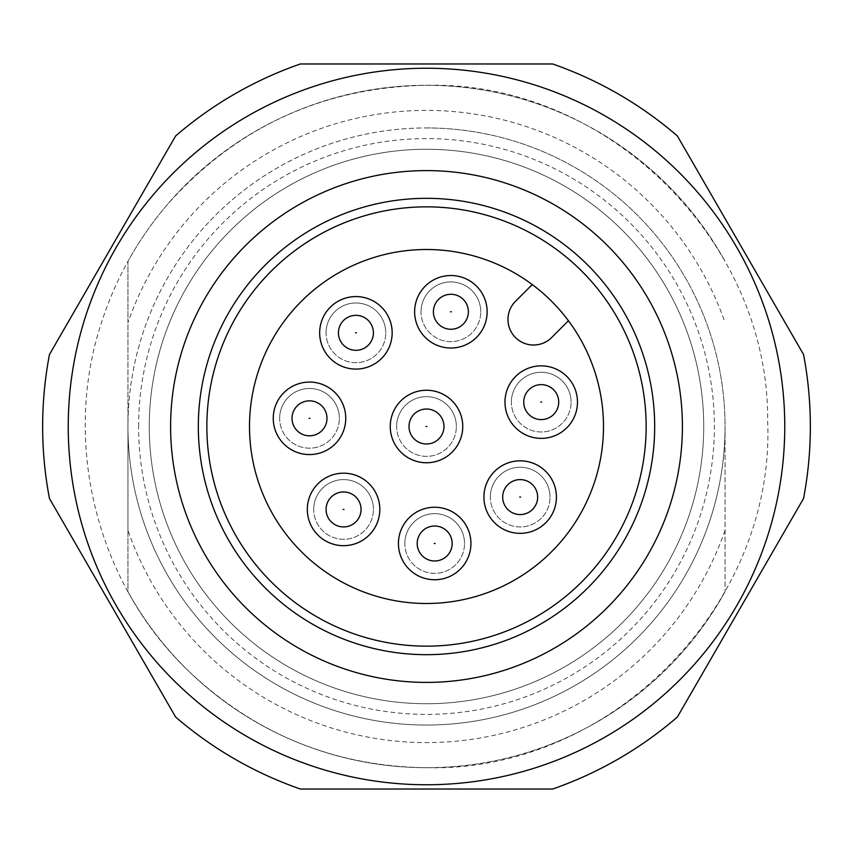 <?xml version="1.0" encoding="UTF-8"?>
<svg xmlns="http://www.w3.org/2000/svg" width="853" height="853" viewBox="0 0 853 853"><rect width="100%" height="100%" fill="white"/><g stroke="black" fill="none" stroke-linecap="round" stroke-linejoin="round"><path stroke-width="0.64" stroke-dasharray="4.26 3.2" d="M426.5 409.014A17.486 17.486 0 0 1 443.986 426.5A17.486 17.486 0 0 1 426.5 443.986A17.486 17.486 0 0 1 409.014 426.5A17.486 17.486 0 0 1 426.5 409.014M520.17 479.599A17.486 17.486 0 0 1 537.657 497.086A17.486 17.486 0 0 1 520.17 514.572A17.486 17.486 0 0 1 502.684 497.086A17.486 17.486 0 0 1 520.17 479.599M434.678 526.013A17.486 17.486 0 0 1 452.165 543.5A17.486 17.486 0 0 1 434.678 560.986A17.486 17.486 0 0 1 417.192 543.5A17.486 17.486 0 0 1 434.678 526.013M343.567 491.946A17.486 17.486 0 0 1 361.054 509.433A17.486 17.486 0 0 1 343.567 526.919A17.486 17.486 0 0 1 326.081 509.433A17.486 17.486 0 0 1 343.567 491.946M309.5 400.835A17.486 17.486 0 0 1 326.987 418.322A17.486 17.486 0 0 1 309.5 435.808A17.486 17.486 0 0 1 292.014 418.322A17.486 17.486 0 0 1 309.5 400.835M355.914 315.343A17.486 17.486 0 0 1 373.401 332.83A17.486 17.486 0 0 1 355.914 350.316A17.486 17.486 0 0 1 338.428 332.83A17.486 17.486 0 0 1 355.914 315.343M450.885 294.285A17.486 17.486 0 0 1 468.372 311.771A17.486 17.486 0 0 1 450.885 329.258A17.486 17.486 0 0 1 433.399 311.771A17.486 17.486 0 0 1 450.885 294.285M541.228 384.628A17.486 17.486 0 0 1 558.715 402.115A17.486 17.486 0 0 1 541.228 419.601A17.486 17.486 0 0 1 523.742 402.115A17.486 17.486 0 0 1 541.228 384.628M414.633 311.771A36.252 36.252 0 0 0 450.885 348.024A36.252 36.252 0 0 0 487.138 311.771A36.252 36.252 0 0 0 450.885 275.519A36.252 36.252 0 0 0 414.633 311.771M319.662 332.83A36.252 36.252 0 0 0 355.914 369.082A36.252 36.252 0 0 0 392.167 332.83A36.252 36.252 0 0 0 355.914 296.577A36.252 36.252 0 0 0 319.662 332.83M273.248 418.322A36.252 36.252 0 0 0 309.5 454.574A36.252 36.252 0 0 0 345.753 418.322A36.252 36.252 0 0 0 309.5 382.069A36.252 36.252 0 0 0 273.248 418.322M307.315 509.433A36.252 36.252 0 0 0 343.567 545.685A36.252 36.252 0 0 0 379.82 509.433A36.252 36.252 0 0 0 343.567 473.18A36.252 36.252 0 0 0 307.315 509.433M398.426 543.5A36.252 36.252 0 0 0 434.678 579.752A36.252 36.252 0 0 0 470.931 543.5A36.252 36.252 0 0 0 434.678 507.247A36.252 36.252 0 0 0 398.426 543.5M483.918 497.086A36.252 36.252 0 0 0 520.17 533.338A36.252 36.252 0 0 0 556.423 497.086A36.252 36.252 0 0 0 520.17 460.833A36.252 36.252 0 0 0 483.918 497.086M390.247 426.5A36.252 36.252 0 0 0 426.5 462.752A36.252 36.252 0 0 0 462.752 426.5A36.252 36.252 0 0 0 426.5 390.247A36.252 36.252 0 0 0 390.247 426.5M504.976 402.115A36.252 36.252 0 0 0 541.228 438.367A36.252 36.252 0 0 0 577.481 402.115A36.252 36.252 0 0 0 541.228 365.862A36.252 36.252 0 0 0 504.976 402.115M532.251 284.561A176.997 176.997 0 0 0 249.502 426.5A176.997 176.997 0 0 0 426.5 603.497A176.997 176.997 0 0 0 568.439 320.749L551.656 337.532A25.59 25.59 0 0 1 515.468 337.532A25.59 25.59 0 0 1 515.468 301.344L532.251 284.561A176.997 176.997 0 0 1 568.439 320.749M646.147 426.5A219.647 219.647 0 0 1 426.5 646.147A219.647 219.647 0 0 1 206.852 426.5A219.647 219.647 0 0 1 426.5 206.852A219.647 219.647 0 0 1 646.147 426.5M426.5 127.95A298.55 298.55 0 0 1 725.05 426.5A298.55 298.55 0 0 1 426.5 725.05A298.55 298.55 0 0 1 127.95 426.5A298.55 298.55 0 0 1 426.5 127.95M725.05 530.353A316.1 316.1 0 0 1 127.95 530.353L127.95 591.683A341.2 341.2 0 0 0 725.05 591.683L725.05 426.5A298.55 298.55 0 0 0 426.5 127.95A298.55 298.55 0 0 0 127.95 426.5L127.95 261.317A341.2 341.2 0 0 1 725.05 261.317A341.2 341.2 0 0 0 127.95 261.317L127.95 322.647A316.1 316.1 0 0 1 725.05 322.647M138.612 426.5A287.887 287.887 0 0 1 426.5 138.612A287.887 287.887 0 0 1 714.387 426.5A287.887 287.887 0 0 1 426.5 714.387A287.887 287.887 0 0 1 138.612 426.5M703.725 426.5A277.225 277.225 0 0 0 426.5 149.275A277.225 277.225 0 0 0 149.275 426.5A277.225 277.225 0 0 0 426.5 703.725A277.225 277.225 0 0 0 703.725 426.5A277.225 277.225 0 0 0 426.5 149.275A277.225 277.225 0 0 0 149.275 426.5A277.225 277.225 0 0 0 426.5 703.725A277.225 277.225 0 0 0 703.725 426.5M784.76 426.5A358.26 358.26 0 0 1 426.5 784.76A358.26 358.26 0 0 1 68.24 426.5A358.26 358.26 0 0 1 426.5 68.24A358.26 358.26 0 0 1 784.76 426.5M803.537 498.504A383.85 383.85 0 0 0 803.537 354.496L677.378 135.979A383.85 383.85 0 0 0 552.659 63.975L300.341 63.975A383.85 383.85 0 0 0 175.622 135.979L49.463 354.496A383.85 383.85 0 0 0 49.463 498.504L175.622 717.021A383.85 383.85 0 0 0 300.341 789.025L552.659 789.025A383.85 383.85 0 0 0 677.378 717.021L803.537 498.504M654.677 426.5A228.177 228.177 0 0 0 426.5 198.322A228.177 228.177 0 0 0 198.322 426.5A228.177 228.177 0 0 0 426.5 654.677A228.177 228.177 0 0 0 654.677 426.5M511.373 402.115A29.855 29.855 0 0 1 541.228 372.26A29.855 29.855 0 0 1 571.083 402.115A29.855 29.855 0 0 0 541.228 372.26A29.855 29.855 0 0 0 511.373 402.115A29.855 29.855 0 0 0 541.228 431.97A29.855 29.855 0 0 0 571.083 402.115A29.855 29.855 0 0 1 541.228 431.97A29.855 29.855 0 0 1 511.373 402.115M421.03 311.771A29.855 29.855 0 0 1 450.885 281.916A29.855 29.855 0 0 1 480.74 311.771A29.855 29.855 0 0 0 450.885 281.916A29.855 29.855 0 0 0 421.03 311.771A29.855 29.855 0 0 0 450.885 341.626A29.855 29.855 0 0 0 480.74 311.771A29.855 29.855 0 0 1 450.885 341.626A29.855 29.855 0 0 1 421.03 311.771M326.059 332.83A29.855 29.855 0 0 1 355.914 302.975A29.855 29.855 0 0 1 385.769 332.83A29.855 29.855 0 0 0 355.914 302.975A29.855 29.855 0 0 0 326.059 332.83A29.855 29.855 0 0 0 355.914 362.685A29.855 29.855 0 0 0 385.769 332.83A29.855 29.855 0 0 1 355.914 362.685A29.855 29.855 0 0 1 326.059 332.83M279.645 418.322A29.855 29.855 0 0 1 309.5 388.467A29.855 29.855 0 0 1 339.355 418.322A29.855 29.855 0 0 0 309.5 388.467A29.855 29.855 0 0 0 279.645 418.322A29.855 29.855 0 0 0 309.5 448.177A29.855 29.855 0 0 0 339.355 418.322A29.855 29.855 0 0 1 309.5 448.177A29.855 29.855 0 0 1 279.645 418.322M313.712 509.433A29.855 29.855 0 0 1 343.567 479.578A29.855 29.855 0 0 1 373.422 509.433A29.855 29.855 0 0 0 343.567 479.578A29.855 29.855 0 0 0 313.712 509.433A29.855 29.855 0 0 0 343.567 539.288A29.855 29.855 0 0 0 373.422 509.433A29.855 29.855 0 0 1 343.567 539.288A29.855 29.855 0 0 1 313.712 509.433M404.823 543.5A29.855 29.855 0 0 1 434.678 513.645A29.855 29.855 0 0 1 464.533 543.5A29.855 29.855 0 0 0 434.678 513.645A29.855 29.855 0 0 0 404.823 543.5A29.855 29.855 0 0 0 434.678 573.355A29.855 29.855 0 0 0 464.533 543.5A29.855 29.855 0 0 1 434.678 573.355A29.855 29.855 0 0 1 404.823 543.5M490.315 497.086A29.855 29.855 0 0 1 520.17 467.231A29.855 29.855 0 0 1 550.025 497.086A29.855 29.855 0 0 0 520.17 467.231A29.855 29.855 0 0 0 490.315 497.086A29.855 29.855 0 0 0 520.17 526.941A29.855 29.855 0 0 0 550.025 497.086A29.855 29.855 0 0 1 520.17 526.941A29.855 29.855 0 0 1 490.315 497.086M396.645 426.5A29.855 29.855 0 0 1 426.5 396.645A29.855 29.855 0 0 1 456.355 426.5A29.855 29.855 0 0 0 426.5 396.645A29.855 29.855 0 0 0 396.645 426.5A29.855 29.855 0 0 0 426.5 456.355A29.855 29.855 0 0 0 456.355 426.5A29.855 29.855 0 0 1 426.5 456.355A29.855 29.855 0 0 1 396.645 426.5M682.4 426.5A255.9 255.9 0 0 1 426.5 682.4A255.9 255.9 0 0 1 170.6 426.5A255.9 255.9 0 0 1 426.5 170.6A255.9 255.9 0 0 1 682.4 426.5M725.05 591.683A341.2 341.2 0 0 1 127.95 591.683L127.95 426.5A298.55 298.55 0 0 0 426.5 725.05A298.55 298.55 0 0 0 725.05 426.5L725.05 591.683M127.95 530.353L127.95 322.647M426.5 767.7C610.78 772.562 775.42 605.321 767.657 421.137C769.363 240.738 606.878 80.758 426.5 85.3C322.562 87.305 236.078 127.172 167.049 204.912C137.738 239.362 116.061 278.078 101.997 321.059C61.277 441.939 96.506 583.751 189.057 671.524C255.729 734.369 334.877 766.431 426.5 767.7"/><path stroke-width="1.28" d="M426.5 409.014A17.486 17.486 0 0 1 443.986 426.5A17.486 17.486 0 0 1 426.5 443.986A17.486 17.486 0 0 1 409.014 426.5A17.486 17.486 0 0 1 426.5 409.014A17.486 17.486 0 0 1 443.986 426.5A17.486 17.486 0 0 1 426.5 443.986M520.17 479.599A17.486 17.486 0 0 1 537.657 497.086A17.486 17.486 0 0 1 520.17 514.572A17.486 17.486 0 0 1 502.684 497.086A17.486 17.486 0 0 1 520.17 479.599A17.486 17.486 0 0 1 537.657 497.086A17.486 17.486 0 0 1 520.17 514.572M434.678 526.013A17.486 17.486 0 0 1 452.165 543.5A17.486 17.486 0 0 1 434.678 560.986A17.486 17.486 0 0 1 417.192 543.5A17.486 17.486 0 0 1 434.678 526.013A17.486 17.486 0 0 1 452.165 543.5A17.486 17.486 0 0 1 434.678 560.986M343.567 491.946A17.486 17.486 0 0 1 361.054 509.433A17.486 17.486 0 0 1 343.567 526.919A17.486 17.486 0 0 1 326.081 509.433A17.486 17.486 0 0 1 343.567 491.946A17.486 17.486 0 0 1 361.054 509.433A17.486 17.486 0 0 1 343.567 526.919M309.5 400.835A17.486 17.486 0 0 1 326.987 418.322A17.486 17.486 0 0 1 309.5 435.808A17.486 17.486 0 0 1 292.014 418.322A17.486 17.486 0 0 1 309.5 400.835A17.486 17.486 0 0 1 326.987 418.322A17.486 17.486 0 0 1 309.5 435.808M355.914 315.343A17.486 17.486 0 0 1 373.401 332.83A17.486 17.486 0 0 1 355.914 350.316A17.486 17.486 0 0 1 338.428 332.83A17.486 17.486 0 0 1 355.914 315.343A17.486 17.486 0 0 1 373.401 332.83A17.486 17.486 0 0 1 355.914 350.316M450.885 294.285A17.486 17.486 0 0 1 468.372 311.771A17.486 17.486 0 0 1 450.885 329.258A17.486 17.486 0 0 1 433.399 311.771A17.486 17.486 0 0 1 450.885 294.285A17.486 17.486 0 0 1 468.372 311.771A17.486 17.486 0 0 1 450.885 329.258M541.228 384.628A17.486 17.486 0 0 1 558.715 402.115A17.486 17.486 0 0 1 541.228 419.601A17.486 17.486 0 0 1 523.742 402.115A17.486 17.486 0 0 1 541.228 384.628A17.486 17.486 0 0 1 558.715 402.115A17.486 17.486 0 0 1 541.228 419.601M487.138 311.771A36.252 36.252 0 0 1 450.885 348.024A36.252 36.252 0 0 1 414.633 311.771A36.252 36.252 0 0 1 450.885 275.519A36.252 36.252 0 0 1 487.138 311.771M392.167 332.83A36.252 36.252 0 0 1 355.914 369.082A36.252 36.252 0 0 1 319.662 332.83A36.252 36.252 0 0 1 355.914 296.577A36.252 36.252 0 0 1 392.167 332.83M345.753 418.322A36.252 36.252 0 0 1 309.5 454.574A36.252 36.252 0 0 1 273.248 418.322A36.252 36.252 0 0 1 309.5 382.069A36.252 36.252 0 0 1 345.753 418.322M379.82 509.433A36.252 36.252 0 0 1 343.567 545.685A36.252 36.252 0 0 1 307.315 509.433A36.252 36.252 0 0 1 343.567 473.18A36.252 36.252 0 0 1 379.82 509.433M470.931 543.5A36.252 36.252 0 0 1 434.678 579.752A36.252 36.252 0 0 1 398.426 543.5A36.252 36.252 0 0 1 434.678 507.247A36.252 36.252 0 0 1 470.931 543.5M556.423 497.086A36.252 36.252 0 0 1 520.17 533.338A36.252 36.252 0 0 1 483.918 497.086A36.252 36.252 0 0 1 520.17 460.833A36.252 36.252 0 0 1 556.423 497.086M462.752 426.5A36.252 36.252 0 0 1 426.5 462.752A36.252 36.252 0 0 1 390.247 426.5A36.252 36.252 0 0 1 426.5 390.247A36.252 36.252 0 0 1 462.752 426.5M577.481 402.115A36.252 36.252 0 0 1 541.228 438.367A36.252 36.252 0 0 1 504.976 402.115A36.252 36.252 0 0 1 541.228 365.862A36.252 36.252 0 0 1 577.481 402.115M603.497 426.5A176.997 176.997 0 0 1 426.5 603.497A176.997 176.997 0 0 1 249.502 426.5A176.997 176.997 0 0 1 426.5 249.502A176.997 176.997 0 0 1 603.497 426.5M206.852 426.5A219.647 219.647 0 0 0 426.5 646.147A219.647 219.647 0 0 0 646.147 426.5A219.647 219.647 0 0 0 426.5 206.852A219.647 219.647 0 0 0 206.852 426.5M784.76 426.5A358.26 358.26 0 0 0 426.5 68.24A358.26 358.26 0 0 0 68.24 426.5A358.26 358.26 0 0 0 426.5 784.76A358.26 358.26 0 0 0 784.76 426.5M803.537 354.496A383.85 383.85 0 0 1 803.537 498.504L677.378 717.021A383.85 383.85 0 0 1 552.659 789.025L300.341 789.025A383.85 383.85 0 0 1 175.622 717.021L49.463 498.504A383.85 383.85 0 0 1 49.463 354.496L175.622 135.979A383.85 383.85 0 0 1 300.341 63.975L552.659 63.975A383.85 383.85 0 0 1 677.378 135.979L803.537 354.496M654.677 426.5A228.177 228.177 0 0 0 426.5 198.322A228.177 228.177 0 0 0 198.322 426.5A228.177 228.177 0 0 0 426.5 654.677A228.177 228.177 0 0 0 654.677 426.5M170.6 426.5A255.9 255.9 0 0 0 426.5 682.4A255.9 255.9 0 0 0 682.4 426.5A255.9 255.9 0 0 0 426.5 170.6A255.9 255.9 0 0 0 170.6 426.5M568.439 320.749L551.656 337.532A25.59 25.59 0 0 1 515.468 337.532A25.59 25.59 0 0 1 515.468 301.344L532.251 284.561M426.073 426.5L426.926 426.5L426.073 426.5M519.744 497.086L520.597 497.086L519.744 497.086M434.252 543.5L435.105 543.5L434.252 543.5M343.141 509.433L343.994 509.433L343.141 509.433M309.074 418.322L309.927 418.322L309.074 418.322M355.488 332.83L356.341 332.83L355.488 332.83M450.459 311.771L451.312 311.771L450.459 311.771M540.802 402.115L541.655 402.115L540.802 402.115"/></g></svg>
